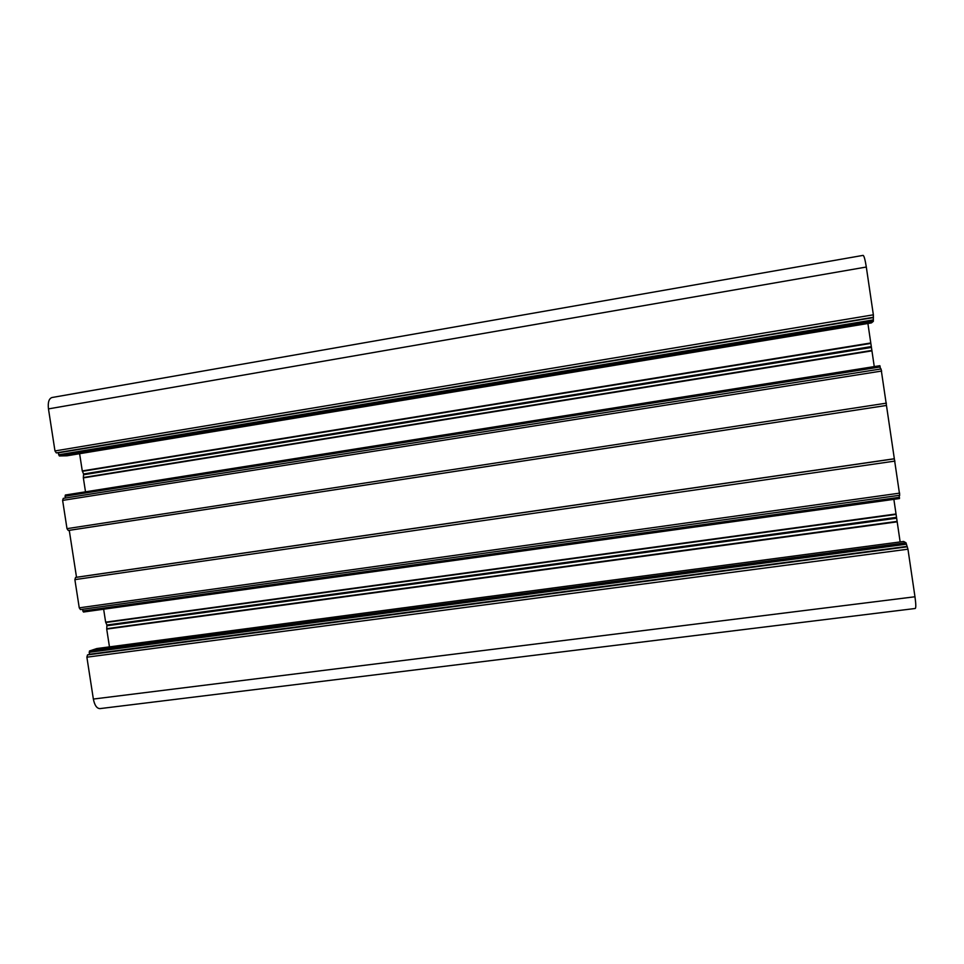 <?xml version="1.0" encoding="UTF-8"?>
<svg xmlns="http://www.w3.org/2000/svg" width="964" height="964" viewBox="0 0 964 964"><rect width="100%" height="100%" fill="white"/><g stroke="black" fill="none" stroke-linecap="round" stroke-linejoin="round"><path stroke-width="1.45" d="M82.47 609.284L83.482 612.019L899.484 498.569L899.171 495.351M894.05 458.792L76.517 577.267L75.554 577.46L74.879 579.629L79.253 607.838L80.458 609.561L899.725 495.267L881.072 368.935L63.275 498.364L881.072 368.935M76.517 577.267L69.263 530.345L886.181 405.507M69.263 530.345L68.275 530.477L66.998 528.658L62.624 500.4L63.275 498.364M880.518 369.031L879.867 365.705L65.383 495.014L879.867 365.705M65.263 498.051L65.359 495.014M874.264 366.597L867.901 323.482M85.507 491.821L83.35 477.891L83.579 473.987L82.277 470.926L79.614 453.695M67.058 455.767L871.408 322.904L873.324 321.349L873.36 314.818L866.311 267.028C865.142 259.714 864.081 255.822 863.117 255.376L51.984 397.517C48.911 398.602 47.742 402.386 48.465 408.893L866.311 267.028M871.396 322.904L67.022 455.779L59.346 455.96L58.262 452.839L872.938 317.674M58.262 452.839L56.274 452.875L54.972 450.935L48.465 408.893M906.702 546.431L89.423 654.267L87.531 654.905L86.88 657.183L93.363 699.057C94.593 705.311 96.786 708.492 99.967 708.612L915.27 608.489C916.053 607.826 915.957 603.91 914.969 596.764L907.955 549.191L906.003 542.792L903.654 541.467L96.894 648.543M89.423 654.267L89.507 650.965L96.846 648.543M900.147 541.937L893.869 499.352M109.462 646.868L106.715 629.094L106.908 625.009L105.642 622.154L103.642 609.212M82.735 610.995L899.46 497.304M79.253 607.838L899.677 493.134M74.879 579.629L894.941 461.081M75.554 577.46L894.339 458.828M68.275 530.477L886.458 405.446M66.998 528.658L886.398 403.157M62.624 500.4L881.662 371.044M64.974 496.231L880.216 366.959M83.35 477.891L871.938 350.848M83.338 477.517L871.866 350.426M83.687 474.746L871.215 347.474M83.579 473.987L871.082 346.618M82.386 471.312L870.829 343.413M82.277 470.926L870.769 342.979M59.346 455.96L873.324 321.349M58.575 454.791L873.276 319.903M56.274 452.875L873.444 317.264M54.972 450.935L873.36 314.818M93.363 699.057L914.969 596.764M86.88 657.183L907.955 549.191M87.531 654.905L907.317 546.793M89.122 652.327L906.377 544.226M89.507 650.965L906.003 542.792M96.786 648.555L903.678 541.467M106.715 629.094L897.183 521.825M106.703 628.697L897.11 521.391M107.016 625.769L896.424 518.222M106.908 625.009L896.291 517.367M105.751 622.515L896.074 514.402M105.642 622.154L896.026 513.981M83.446 612.019L899.484 498.569M80.458 609.561L899.725 495.267"/></g></svg>
